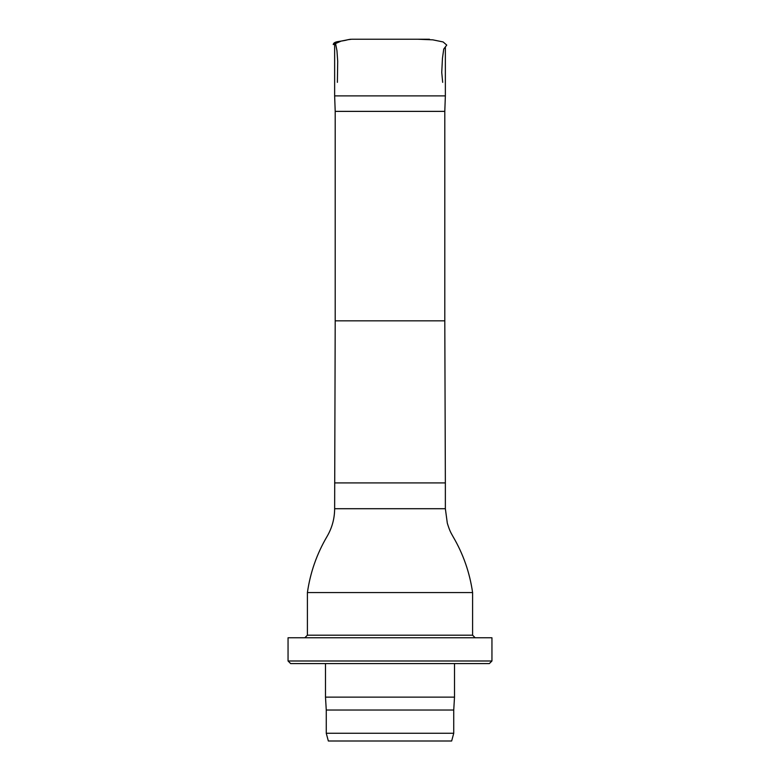 <?xml version="1.0" encoding="UTF-8"?>
<svg xmlns="http://www.w3.org/2000/svg" width="780" height="780" viewBox="0 0 780 780"><rect width="100%" height="100%" fill="white"/><g stroke="black" fill="none" stroke-linecap="round" stroke-linejoin="round"><path stroke-width="1.17" d="M444.795 111.374L335.205 111.374L335.205 320.834L444.795 320.834L444.795 111.374L445.36 95.891L334.639 95.891L334.639 44.733M335.205 111.374L334.639 95.891M335.205 320.834L334.639 508.716C334.591 518.642 332.056 527.894 327.054 536.465C316.816 553.868 310.264 572.578 307.408 592.566L472.592 592.566C469.745 572.657 463.242 554.024 453.073 536.669C451.132 533.111 449.933 531.667 447.32 523.224L445.36 508.716L334.639 508.716M472.592 592.566L472.592 635.183L307.408 635.183L307.408 592.566M390 741L328.341 741L326.264 733.258L453.736 733.258L451.659 741L390 741M453.736 733.258L453.736 710.034L326.264 710.034L326.264 733.258M453.736 710.034L454.506 697.125L325.494 697.125L326.264 710.034M390 663.575L290.638 663.575L288.054 660.992L491.946 660.992L489.362 663.575L390 663.575M491.946 660.992L491.946 637.767L288.054 637.767L288.054 660.992M377.081 39.234L402.928 39.224M348.601 39.566L348.085 39.673M336.979 41.925L336.316 42.062M335.302 42.266L336.95 50.651L337.701 61.279L337.389 82.348M429.458 39.224L351.663 39.224L347.744 39.741C340.821 41.857 333.86 40.843 333.235 44.558L341.269 41.057L350.473 39.234M444.795 320.834L445.36 482.908L334.639 482.908M442.679 82.348L441.743 72.423L442.455 58.295L443.742 49.042L446.745 45.084L443.108 41.945L432.773 39.838L417.748 39.224M390.127 39.224L361.657 39.224M404.04 39.224L373.708 39.234M445.36 95.891L445.36 47.151M445.36 508.716L445.36 482.908M325.494 663.575L325.494 697.125M454.506 663.575L454.506 697.125M307.408 635.183L304.834 637.767M472.592 635.183L475.166 637.767"/></g></svg>
